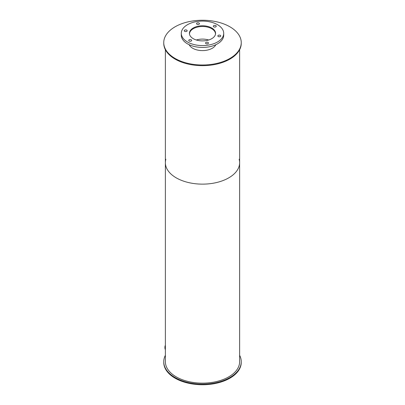 <?xml version="1.0" encoding="UTF-8"?>
<svg xmlns="http://www.w3.org/2000/svg" width="405" height="405" viewBox="0 0 405 405"><rect width="100%" height="100%" fill="white"/><g stroke="black" fill="none" stroke-linecap="round" stroke-linejoin="round"><path stroke-width="0.61" d="M189.505 34.202A13 7.508 180 0 1 189.499 34A13 7.508 180 0 1 202.5 26.497A13 7.508 180 0 1 215.5 34A13 7.508 180 0 1 215.495 34.202M208.666 39.999A13 7.508 0 0 0 196.334 39.999M193.251 38.678A13.082 7.553 180 0 1 189.418 33.337A13.082 7.553 180 0 1 202.5 25.783A13.082 7.553 180 0 1 215.581 33.337A13.082 7.553 180 0 1 207.507 40.313A13.082 7.553 180 0 1 193.251 38.678M218.26 36.531A1.463 0.845 180 0 1 217.834 35.934A1.463 0.845 180 0 1 219.292 35.093A1.463 0.845 180 0 1 220.755 35.934A1.463 0.845 180 0 1 219.854 36.713A1.463 0.845 180 0 1 218.26 36.531M213.759 26.836A1.463 0.845 180 0 1 213.334 26.239A1.463 0.845 180 0 1 214.797 25.393A1.463 0.845 180 0 1 216.255 26.239A1.463 0.845 180 0 1 215.354 27.019A1.463 0.845 180 0 1 213.759 26.836M196.967 24.239A1.463 0.845 180 0 1 196.536 23.642A1.463 0.845 180 0 1 197.999 22.796A1.463 0.845 180 0 1 199.462 23.642A1.463 0.845 180 0 1 198.561 24.421A1.463 0.845 180 0 1 196.967 24.239M184.67 31.337A1.463 0.845 180 0 1 184.245 30.739A1.463 0.845 180 0 1 185.708 29.894A1.463 0.845 180 0 1 187.166 30.739A1.463 0.845 180 0 1 186.265 31.519A1.463 0.845 180 0 1 184.67 31.337M189.17 41.032A1.463 0.845 180 0 1 188.745 40.434A1.463 0.845 180 0 1 190.203 39.594A1.463 0.845 180 0 1 191.666 40.434A1.463 0.845 180 0 1 190.765 41.214A1.463 0.845 180 0 1 189.17 41.032M205.968 43.629A1.463 0.845 180 0 1 205.537 43.031A1.463 0.845 180 0 1 207.001 42.191A1.463 0.845 180 0 1 208.464 43.031A1.463 0.845 180 0 1 207.557 43.816A1.463 0.845 180 0 1 205.968 43.629M187.505 41.993A21.207 12.241 180 0 1 181.293 33.337A21.207 12.241 180 0 1 202.5 21.095A21.207 12.241 180 0 1 223.707 33.337A21.207 12.241 180 0 1 210.615 44.646A21.207 12.241 180 0 1 187.505 41.993M223.707 33.337L223.707 35.194A21.207 12.241 180 0 1 210.615 46.504A21.207 12.241 180 0 1 187.505 43.851A21.207 12.241 180 0 1 181.293 35.194L181.293 33.337M239.628 355.301A38.753 22.376 180 0 1 241.253 361.711L241.253 362.374A38.753 22.376 180 0 1 202.5 384.75A38.753 22.376 180 0 1 163.747 362.374L163.747 361.711A38.753 22.376 180 0 1 165.372 355.301M241.253 361.711A38.753 22.376 180 0 1 202.5 384.087A38.753 22.376 180 0 1 163.747 361.711M165.372 349.054A12.347 7.128 180 0 1 164.916 347.146A12.347 7.128 180 0 1 165.372 345.232M165.372 349.717A12.347 7.128 180 0 1 164.916 347.809L164.916 347.146M215.83 44.717A13.81 7.973 180 0 1 192.734 48.266A13.81 7.973 180 0 1 189.17 44.717M175.097 58.447A38.753 22.376 180 0 1 163.747 42.626A38.753 22.376 180 0 1 202.5 20.25A38.753 22.376 180 0 1 241.253 42.626A38.753 22.376 180 0 1 217.333 63.296A38.753 22.376 180 0 1 175.097 58.447M241.253 42.626L241.253 43.289A38.753 22.376 180 0 1 217.333 63.96A38.753 22.376 180 0 1 175.097 59.11A38.753 22.376 180 0 1 163.747 43.289L163.747 42.626M239.142 159.236A37.128 21.435 180 0 1 239.628 162.699A37.128 21.435 180 0 1 216.71 182.503A37.128 21.435 180 0 1 176.246 177.856A37.128 21.435 180 0 1 165.372 162.699A37.128 21.435 180 0 1 165.858 159.236M165.372 162.699A37.128 21.435 180 0 0 176.246 177.856A37.128 21.435 180 0 0 216.71 182.503A37.128 21.435 180 0 0 239.628 162.699L239.628 361.711A37.128 21.435 180 0 1 216.71 381.515A37.128 21.435 180 0 1 176.246 376.868A37.128 21.435 180 0 1 165.372 361.711L165.372 49.699M239.628 162.699L239.628 49.699"/></g></svg>
